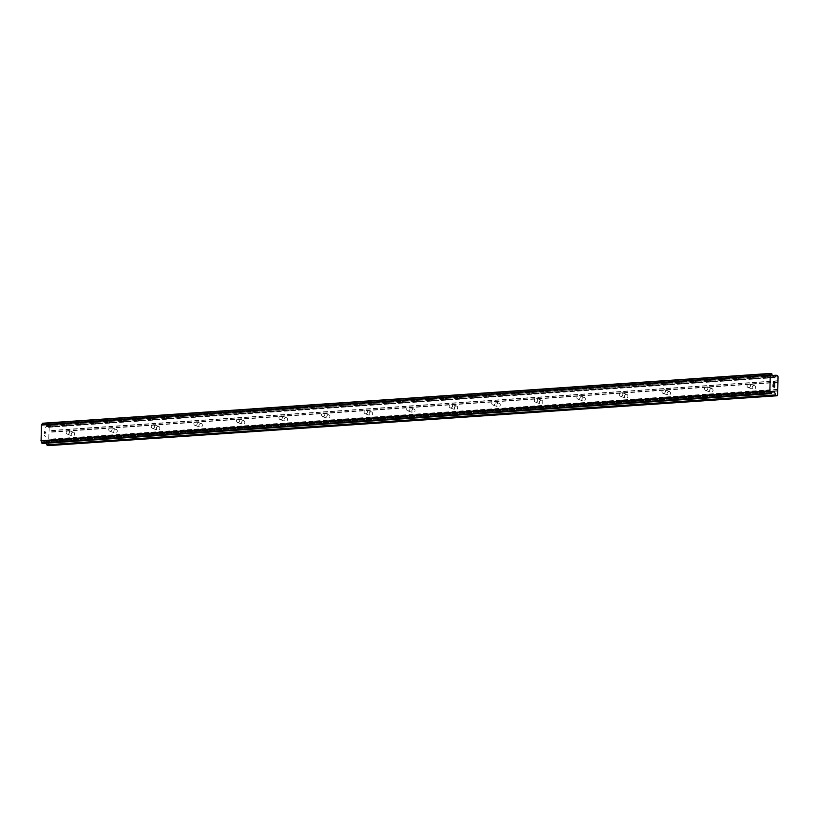 <?xml version="1.0" encoding="UTF-8"?>
<svg xmlns="http://www.w3.org/2000/svg" width="819" height="819" viewBox="0 0 819 819"><rect width="100%" height="100%" fill="white"/><g stroke="black" fill="none" stroke-linecap="round" stroke-linejoin="round"><path stroke-width="0.61" stroke-dasharray="4.09 3.07" d="M748.75 387.582A1.945 1.699 110 0 1 748.832 383.753A1.945 1.699 110 0 1 748.75 387.582M753.951 385.616A1.945 1.699 -70 0 0 753.859 389.445A1.945 1.699 -70 0 0 753.951 385.616M706.193 390.489A1.945 1.699 110 0 1 706.275 386.67A1.945 1.699 110 0 1 706.193 390.489M711.394 388.523A1.945 1.699 -70 0 0 711.301 392.352A1.945 1.699 -70 0 0 711.394 388.523M663.636 393.407A1.945 1.699 110 0 1 663.718 389.578A1.945 1.699 110 0 1 663.636 393.407M668.836 391.441A1.945 1.699 -70 0 0 668.744 395.27A1.945 1.699 -70 0 0 668.836 391.441M621.078 396.314A1.945 1.699 110 0 1 621.16 392.485A1.945 1.699 110 0 1 621.078 396.314M626.279 394.348A1.945 1.699 -70 0 0 626.187 398.177A1.945 1.699 -70 0 0 626.279 394.348M578.521 399.232A1.945 1.699 110 0 1 578.613 395.403A1.945 1.699 110 0 1 578.521 399.232M583.722 397.266A1.945 1.699 -70 0 0 583.63 401.095A1.945 1.699 -70 0 0 583.722 397.266M535.964 402.139A1.945 1.699 110 0 1 536.056 398.31A1.945 1.699 110 0 1 535.964 402.139M541.164 400.174A1.945 1.699 -70 0 0 541.072 404.002A1.945 1.699 -70 0 0 541.164 400.174M493.407 405.057A1.945 1.699 110 0 1 493.499 401.228A1.945 1.699 110 0 1 493.407 405.057M498.607 403.091A1.945 1.699 -70 0 0 498.515 406.92A1.945 1.699 -70 0 0 498.607 403.091M450.849 407.964A1.945 1.699 110 0 1 450.941 404.136A1.945 1.699 110 0 1 450.849 407.964M456.05 405.999A1.945 1.699 -70 0 0 455.958 409.828A1.945 1.699 -70 0 0 456.05 405.999M408.292 410.882A1.945 1.699 110 0 1 408.384 407.053A1.945 1.699 110 0 1 408.292 410.882M413.493 408.916A1.945 1.699 -70 0 0 413.4 412.735A1.945 1.699 -70 0 0 413.493 408.916M365.735 413.79A1.945 1.699 110 0 1 365.827 409.961A1.945 1.699 110 0 1 365.735 413.79M370.935 411.824A1.945 1.699 -70 0 0 370.843 415.653A1.945 1.699 -70 0 0 370.935 411.824M323.177 416.697A1.945 1.699 110 0 1 323.27 412.878A1.945 1.699 110 0 1 323.177 416.697M328.378 414.742A1.945 1.699 -70 0 0 328.296 418.56A1.945 1.699 -70 0 0 328.378 414.742M280.62 419.615A1.945 1.699 110 0 1 280.712 415.786A1.945 1.699 110 0 1 280.62 419.615M285.821 417.649A1.945 1.699 -70 0 0 285.739 421.478A1.945 1.699 -70 0 0 285.821 417.649M238.063 422.522A1.945 1.699 110 0 1 238.155 418.704A1.945 1.699 110 0 1 238.063 422.522M243.263 420.567A1.945 1.699 -70 0 0 243.182 424.385A1.945 1.699 -70 0 0 243.263 420.567M195.506 425.44A1.945 1.699 110 0 1 195.598 421.611A1.945 1.699 110 0 1 195.506 425.44M200.706 423.474A1.945 1.699 -70 0 0 200.624 427.303A1.945 1.699 -70 0 0 200.706 423.474M152.948 428.347A1.945 1.699 110 0 1 153.04 424.518A1.945 1.699 110 0 1 152.948 428.347M158.149 426.382A1.945 1.699 -70 0 0 158.067 430.21A1.945 1.699 -70 0 0 158.149 426.382M110.391 431.265A1.945 1.699 110 0 1 110.483 427.436A1.945 1.699 110 0 1 110.391 431.265M115.592 429.299A1.945 1.699 -70 0 0 115.51 433.128A1.945 1.699 -70 0 0 115.592 429.299M67.834 434.172A1.945 1.699 110 0 1 67.926 430.344A1.945 1.699 110 0 1 67.834 434.172M73.034 432.207A1.945 1.699 -70 0 0 72.952 436.036A1.945 1.699 -70 0 0 73.034 432.207M773.801 385.78L773.771 386.711M774.539 385.258L774.498 386.977M773.095 384.725L773.044 386.67L774.6 387.233M773.515 383.538L773.474 381.552M774.62 381.818L774.569 383.65M773.464 381.787L774.672 384.142M44.472 431.787L45.096 432.012L44.472 431.787L44.441 433.507L44.472 431.787M45.096 432.012L45.076 432.954L45.096 432.012M45.178 432.995L45.199 432.053L45.178 432.995M45.199 432.053L45.823 432.278L45.199 432.053M45.823 432.278L45.782 433.998L45.823 432.278M45.884 434.039L45.925 432.094L44.369 431.531L44.328 433.476L44.38 431.531L45.936 432.094L45.884 434.039M44.697 435.155L44.492 435.708L44.697 435.155M44.277 435.851L45.833 436.425L44.277 435.851M45.833 436.425L44.482 435.708L45.833 436.414M48.413 445.618L49.263 426.638L48.874 425.604L47.4 425.081L45.731 427.487L43.857 425.737A1.976 0.891 -93.9 0 1 43.131 423.822L42.424 423.249M42.588 443.468L42.69 443.222A1.976 0.891 -93.9 0 1 43.448 441.871A1.976 0.891 -93.9 0 1 43.489 441.871L44.144 441.052L45.414 441.502L46.181 443.233M770.29 374.989L41.493 424.856A1.976 0.891 -93.9 0 1 41.493 424.856A1.976 0.891 -93.9 0 1 41.452 424.856M777.794 382.104L49.007 431.971M777.917 382.442L49.13 432.319M777.815 380.989L49.027 430.855M777.958 380.743L49.171 430.61M778.05 376.76L49.263 426.638M777.661 375.737L48.874 425.604M772.778 376.064L43.991 425.931M772.645 375.86L43.857 425.737M772.184 392.004L43.489 441.871L772.143 392.014M772.419 391.902L43.632 441.769M777.64 395.014L48.843 444.891M777.722 391.042L48.935 440.909M777.6 390.704L48.812 440.571M777.62 389.578L48.833 439.455M777.763 389.332L48.976 439.209M772.317 375.491L47.461 425.092M772.389 375.593L47.226 425.215M774.272 377.528L45.966 427.364M774.518 377.62L45.731 427.487M773.32 377.18L44.523 427.047M773.085 376.883L44.298 426.76M771.918 373.955L43.131 423.822M43.09 423.597L771.877 373.73L43.09 423.607M771.764 373.587L42.977 423.454M771.426 393.54L42.639 443.407L771.426 393.54M771.478 393.355L42.69 443.222M772.757 391.308L43.97 441.185M772.87 391.195L44.206 441.062M772.512 391.748L45.414 441.502M772 392.086L45.639 441.789M748.126 387.489L753.234 389.353M705.568 390.407L710.677 392.27M663.011 393.315L668.13 395.178M620.454 396.232L625.573 398.095M577.897 399.14L583.015 401.003M535.339 402.057L540.458 403.921M492.782 404.965L497.901 406.828M450.225 407.882L455.344 409.746M407.667 410.79L412.786 412.653M365.11 413.708L370.229 415.561M322.553 416.615L327.672 418.478M279.996 419.523L285.114 421.386M237.438 422.44L242.557 424.303M194.891 425.348L200 427.211M152.334 428.265L157.443 430.129M109.777 431.173L114.885 433.036M67.219 434.09L72.328 435.954M68.55 430.436L73.659 432.299M111.108 427.518L116.216 429.381M153.665 424.611L158.773 426.474M196.222 421.693L201.331 423.556M238.779 418.785L243.888 420.649M281.327 415.878L286.445 417.741M323.884 412.96L329.003 414.823M366.441 410.053L371.56 411.916M408.998 407.135L414.117 408.998M451.556 404.228L456.674 406.091M494.113 401.31L499.232 403.173M536.67 398.403L541.789 400.266M579.228 395.485L584.346 397.348M621.785 392.577L626.904 394.441M664.342 389.66L669.461 391.523M706.899 386.752L712.018 388.615M749.457 383.845L754.565 385.698M772.317 375.481L47.4 425.081M774.59 377.631L45.792 427.498M772.235 391.994L43.448 441.871M772.931 391.185L44.144 441.052"/><path stroke-width="1.23" d="M773.156 386.486L773.781 386.711L773.146 386.486L773.187 384.766L773.156 386.486M773.781 386.711L773.801 385.78M773.904 385.81L773.883 386.752L773.894 385.81M774.508 386.977L774.539 385.258M774.6 387.233L774.641 385.299L774.6 387.233L773.044 386.67L773.095 384.735M773.525 383.302L773.464 381.552M773.771 381.828L774.047 382.401L773.76 381.828M774.047 382.401L774.579 383.65L774.047 382.401M774.579 383.65L774.62 381.818M774.672 384.142L774.723 381.859L774.672 384.152L773.607 381.838L773.3 383.077L773.474 381.787M774.426 391.922L772.931 391.185L772.276 391.994A1.976 0.891 -93.9 0 0 772.235 391.994A1.976 0.891 -93.9 0 0 771.478 393.355L770.597 393.028A1.976 0.891 -93.9 0 0 769.88 391.124L770.249 374.989A1.976 0.891 -93.9 0 1 770.249 374.989A1.976 0.891 -93.9 0 0 771.037 373.638L771.918 373.955A1.976 0.891 -93.9 0 0 772.645 375.86L774.518 377.62L776.187 375.215L777.661 375.737L778.05 376.76L777.64 395.014L777.211 395.751L775.798 395.239L774.426 391.922L772 392.086M771.181 373.382L42.25 423.505A1.976 0.891 -93.9 0 1 41.534 424.856M46.181 443.233L47.011 445.106L48.413 445.618L777.211 395.751M770.249 374.989L41.452 424.856L41.093 440.991A1.976 0.891 -93.9 0 1 41.81 442.895L42.588 443.468M42.301 423.31L771.099 373.444L42.301 423.331M771.15 373.392L42.393 423.249M770.147 375.102L41.359 424.969M770.095 375.204L41.308 425.071M769.737 390.806L40.95 440.673M769.788 390.939L41.001 440.817M769.88 391.124L41.093 440.991M776.125 375.225L772.317 375.491M776.013 375.348L772.389 375.593M771.037 373.638L42.25 423.505M770.597 393.028L41.81 442.895M770.638 393.243L41.851 443.11L770.648 393.253M770.761 393.396L41.974 443.274M771.314 393.601L42.516 443.468L771.344 393.611M774.201 391.625L772.512 391.748M775.573 394.942L46.785 444.819M775.798 395.239L47.011 445.106M776.187 375.215L772.317 375.481"/></g></svg>
